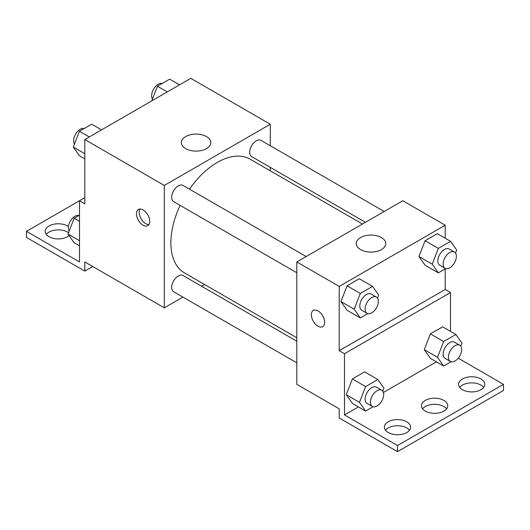 <?xml version="1.0" encoding="UTF-8"?>
<svg xmlns="http://www.w3.org/2000/svg" width="530" height="530" viewBox="0 0 530 530"><rect width="100%" height="100%" fill="white"/><g stroke="black" fill="none" stroke-linecap="round" stroke-linejoin="round"><path stroke-width="0.79" d="M84.8 197.683L79.5 200.744L79.5 261.939L26.5 231.338L79.5 200.744L84.8 203.798L84.8 139.542L190.8 78.341L270.3 124.245L270.3 145.737M143.1 225.217A9.368 5.413 60 0 1 136.978 216.962A9.368 5.413 60 0 1 138.416 209.456A9.368 5.413 60 0 1 147.784 214.862A9.368 5.413 60 0 1 147.784 225.681A9.368 5.413 60 0 1 143.1 225.217M26.5 231.338L26.5 237.46L84.8 271.121L84.8 261.939L164.3 307.837L164.3 185.44L84.8 139.542M306.168 256.533L182.976 185.407A9.368 5.413 120 0 0 175.755 187.918A9.368 5.413 120 0 0 171.667 197.345A9.368 5.413 120 0 0 173.608 201.632L296.8 272.758M296.8 341.207L182.976 275.494A9.368 5.413 120 0 0 175.755 277.998A9.368 5.413 120 0 0 171.667 287.432A9.368 5.413 120 0 0 173.608 291.719L296.8 362.845M204.64 284.55L201.652 286.273M182.916 297.091L164.3 307.837M270.3 167.374L270.3 170.826M164.3 185.44L270.3 124.245M384.184 211.49L260.992 140.364A9.368 5.413 120 0 0 253.771 142.875A9.368 5.413 120 0 0 249.683 152.302A9.368 5.413 120 0 0 251.624 156.589L365.448 222.308M362.46 224.031L250.127 159.179A65.66 37.908 120 0 0 189.488 189.164M180.12 205.395A65.66 37.908 120 0 0 170.872 242.846A65.66 37.908 120 0 0 184.473 272.904L296.8 337.756M206.521 136.588A14.741 8.506 180 0 1 210.841 142.603A14.741 8.506 180 0 1 196.1 151.11A14.741 8.506 180 0 1 181.359 142.603A14.741 8.506 180 0 1 190.462 134.739A14.741 8.506 180 0 1 206.521 136.588M139.947 209.019A9.368 5.413 -120 0 0 145.77 223.673A9.368 5.413 -120 0 0 148.923 224.574M84.8 271.121L92.75 266.53M46.302 234.399A13.117 7.572 180 0 1 67.575 232.107A13.117 7.572 180 0 1 68.522 232.716M69.105 235.631A13.117 7.572 180 0 1 54.404 238.573A13.117 7.572 180 0 1 45.182 231.338A13.117 7.572 180 0 1 53.278 224.342A13.117 7.572 180 0 1 67.575 225.985A13.117 7.572 180 0 1 68.396 226.509M445.2 268.915L445.2 289.479L339.2 350.681L344.5 353.735L344.5 414.937L397.5 445.538L397.5 451.659L339.2 417.998L339.2 408.815L296.8 384.336L296.8 261.939L402.8 200.737L445.2 225.217L445.2 238.228M313.316 310.428A9.368 5.413 -120 0 0 311.885 317.94A9.368 5.413 -120 0 0 318.007 326.195A9.368 5.413 60 0 1 311.878 317.94A9.368 5.413 60 0 1 313.316 310.434A9.368 5.413 60 0 1 322.684 315.84A9.368 5.413 60 0 1 322.684 326.659A9.368 5.413 60 0 1 318 326.195A9.368 5.413 -120 0 0 322.684 326.659M339.2 350.681L339.2 286.419L296.8 261.939M418.965 256.52L425.087 265.225L418.965 256.52L425.087 240.746L418.965 256.52L432.215 264.172L438.337 248.398L450.579 241.329L456.701 250.041L455.522 253.068M437.329 233.684L425.087 240.746L437.329 233.684L450.579 241.329M340.949 301.563L347.07 310.269L340.949 301.563L347.07 285.789L340.949 301.563L354.199 309.215L360.32 293.441L372.563 286.372L378.685 295.077L377.506 298.112M359.313 278.727L347.07 285.789L359.313 278.727L372.563 286.372M339.2 286.419L445.2 225.217M381.421 237.559A14.741 8.506 180 0 1 385.741 243.581A14.741 8.506 180 0 1 371 252.088A14.741 8.506 180 0 1 356.259 243.581A14.741 8.506 180 0 1 365.362 235.718A14.741 8.506 180 0 1 381.421 237.559M445.2 289.479L450.5 292.54L450.5 331.369M458.225 358.2L503.5 384.336L503.5 390.458L397.5 451.659M503.5 384.336L397.5 445.538M422.602 408.815A13.117 7.572 180 0 1 443.875 406.523A13.117 7.572 180 0 1 446.598 408.815M459.702 387.397A13.117 7.572 180 0 1 471.7 382.885A13.117 7.572 180 0 1 483.698 387.397M385.502 430.234A13.117 7.572 180 0 1 397.5 425.723A13.117 7.572 180 0 1 409.498 430.234M450.5 292.54L344.5 353.735M346.249 394.711L352.37 403.416L346.249 394.711L352.37 378.937L346.249 394.711L359.499 402.356L365.62 386.589L377.863 379.52L383.985 388.225L382.806 391.253M364.613 371.868L352.37 378.937L364.613 371.868L377.863 379.52M424.265 349.667L430.386 358.373L424.265 349.667L430.386 333.893L424.265 349.667L437.515 357.319L443.636 341.545L455.88 334.476L462.001 343.182L460.822 346.209M442.63 326.825L430.386 333.893L442.63 326.825L455.88 334.476M436.428 361.864L383.389 392.485M358.412 406.901L344.5 414.937M443.875 400.402A13.117 7.572 180 0 1 447.717 405.755A13.117 7.572 180 0 1 434.6 413.327A13.117 7.572 180 0 1 421.483 405.755A13.117 7.572 180 0 1 429.578 398.759A13.117 7.572 180 0 1 443.875 400.402M462.425 389.696A13.117 7.572 180 0 1 458.583 384.336A13.117 7.572 180 0 1 471.7 376.764A13.117 7.572 180 0 1 484.817 384.336A13.117 7.572 180 0 1 476.722 391.332A13.117 7.572 180 0 1 462.425 389.696M388.225 432.533A13.117 7.572 180 0 1 384.382 427.18A13.117 7.572 180 0 1 397.5 419.601A13.117 7.572 180 0 1 410.617 427.18A13.117 7.572 180 0 1 402.522 434.176A13.117 7.572 180 0 1 388.225 432.533M367.767 313.621L360.32 317.921L354.199 309.215M376.426 297.091L371.126 294.031A9.368 5.413 120 0 0 363.905 296.542A9.368 5.413 120 0 0 359.817 305.969A9.368 5.413 120 0 0 361.758 310.262L367.058 313.323A9.368 5.413 120 0 0 376.426 307.91A9.368 5.413 120 0 0 376.426 297.091A9.368 5.413 120 0 0 369.205 299.602A9.368 5.413 120 0 0 365.117 309.03A9.368 5.413 120 0 0 367.058 313.323M360.32 317.921L347.07 310.269M360.32 293.441L347.07 285.789M445.783 268.577L438.337 272.877L432.215 264.172M454.442 252.048L449.142 248.994A9.368 5.413 120 0 0 441.921 251.498A9.368 5.413 120 0 0 437.833 260.932A9.368 5.413 120 0 0 439.774 265.219L445.074 268.279A9.368 5.413 120 0 0 454.442 262.867A9.368 5.413 120 0 0 454.442 252.048A9.368 5.413 120 0 0 447.221 254.559A9.368 5.413 120 0 0 443.133 263.986A9.368 5.413 120 0 0 445.074 268.279M438.337 272.877L425.087 265.225M438.337 248.398L425.087 240.746M373.067 406.768L365.62 411.068L359.499 402.356M381.726 390.239L376.426 387.178A9.368 5.413 120 0 0 369.205 389.689A9.368 5.413 120 0 0 365.117 399.117A9.368 5.413 120 0 0 367.058 403.409L372.358 406.464A9.368 5.413 120 0 0 381.726 401.058A9.368 5.413 120 0 0 381.726 390.239A9.368 5.413 120 0 0 374.505 392.75A9.368 5.413 120 0 0 370.417 402.177A9.368 5.413 120 0 0 372.358 406.464M365.62 411.068L352.37 403.416M365.62 386.589L352.37 378.937M451.083 361.725L443.636 366.025L437.515 357.319M459.742 345.196L454.442 342.135A9.368 5.413 120 0 0 447.221 344.646A9.368 5.413 120 0 0 443.133 354.073A9.368 5.413 120 0 0 445.074 358.366L450.374 361.427A9.368 5.413 120 0 0 459.742 356.014A9.368 5.413 120 0 0 459.742 345.196A9.368 5.413 120 0 0 452.521 347.707A9.368 5.413 120 0 0 448.433 357.134A9.368 5.413 120 0 0 450.374 361.427M443.636 366.025L430.386 358.373M443.636 341.545L430.386 333.893M84.8 158.848L79.42 155.747L73.299 147.035L79.42 131.261L91.663 124.199L101.522 129.89M84.8 153.673L73.299 147.035M89.278 136.959L79.42 131.261M84.217 128.499A9.368 5.413 120 0 0 77.281 131.778A9.368 5.413 120 0 0 73.617 140.735A9.368 5.413 120 0 0 74.478 144.008M151.746 100.892L157.436 86.224L169.679 79.156L179.537 84.846M167.294 91.915L157.436 86.224M162.233 83.455A9.368 5.413 120 0 0 155.297 86.734A9.368 5.413 120 0 0 151.633 95.691A9.368 5.413 120 0 0 152.494 98.964M79.5 245.874L74.12 242.766L67.999 234.061L74.12 218.287L79.5 215.187M79.5 240.7L67.999 234.061M79.5 221.394L74.12 218.287M78.917 215.524A9.368 5.413 120 0 0 71.981 218.804A9.368 5.413 120 0 0 68.317 227.761A9.368 5.413 120 0 0 69.178 231.034"/></g></svg>
